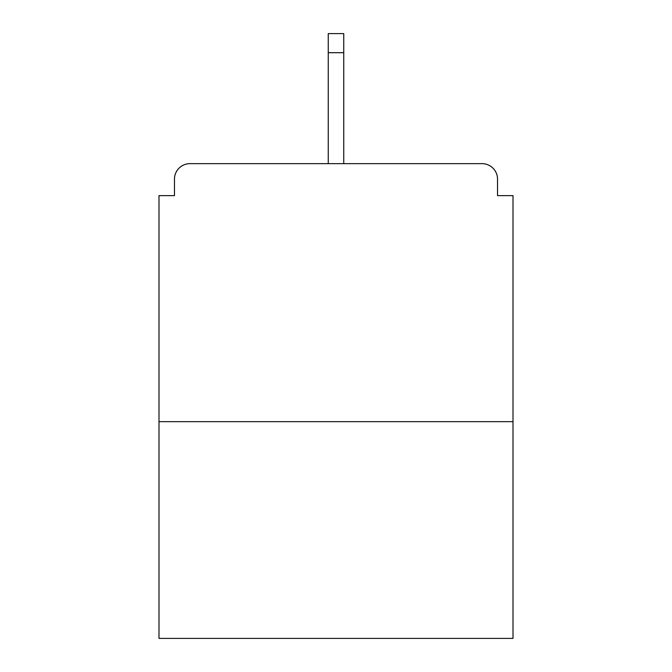 <?xml version="1.0" encoding="UTF-8"?>
<svg xmlns="http://www.w3.org/2000/svg" width="672" height="672" viewBox="0 0 672 672"><rect width="100%" height="100%" fill="white"/><g stroke="black" fill="none" stroke-linecap="round" stroke-linejoin="round"><path stroke-width="1.01" d="M497.524 195.636L497.524 179.122L497.524 195.636L513.005 195.636L513.005 638.4L158.995 638.4L158.995 195.636L174.476 195.636L174.476 179.122L174.476 195.636M513.005 421.663L158.995 421.663M497.524 179.122A15.481 15.481 0 0 0 482.042 163.64L189.958 163.64A15.481 15.481 0 0 0 174.476 179.122M482.042 163.64L416.506 163.64M255.494 163.64L189.958 163.64M343.745 52.693L328.255 52.693L328.255 33.6L343.745 33.6L343.745 163.64M328.255 52.693L328.255 163.64"/></g></svg>
